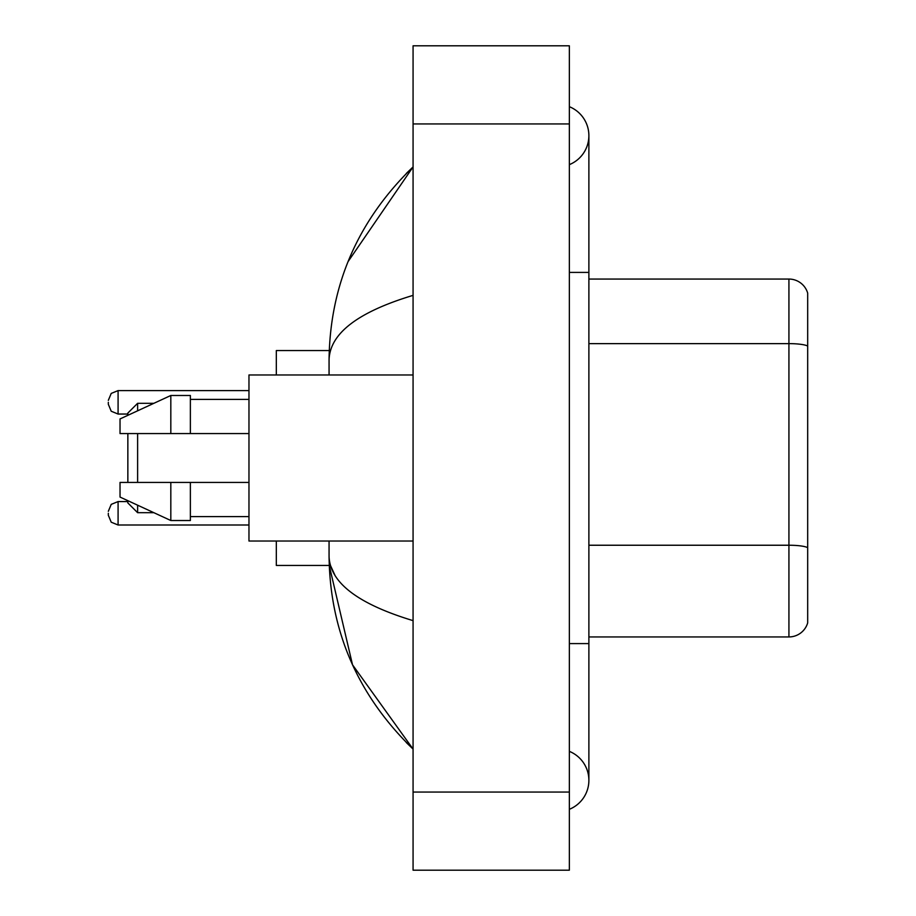 <?xml version="1.0" encoding="UTF-8"?>
<svg xmlns="http://www.w3.org/2000/svg" width="916" height="916" viewBox="0 0 916 916"><rect width="100%" height="100%" fill="white"/><g stroke="black" fill="none" stroke-linecap="round" stroke-linejoin="round"><path stroke-width="1.37" d="M569.351 643.593L588.885 643.593L588.885 135.66A31.259 31.259 0 0 1 569.351 164.64A31.259 31.259 0 0 0 569.351 106.691A31.259 31.259 0 0 1 588.885 135.66A31.259 31.259 0 0 0 569.351 106.691A31.259 31.259 0 0 1 588.885 135.66M569.351 809.309A31.259 31.259 0 0 0 569.351 751.36A31.259 31.259 0 0 1 569.351 809.309A31.259 31.259 0 0 0 588.885 780.34A31.259 31.259 0 0 1 569.351 809.309M413.07 295.364C357.812 312.024 329.817 333.538 329.062 359.931L329.062 374.976M329.062 541.024L329.062 556.069C329.691 582.37 357.687 603.896 413.07 620.636M413.07 870.2L569.351 870.2L569.351 45.8L413.07 45.8L413.07 870.2M329.062 359.931C329.897 284.807 357.904 220.47 413.07 166.918L348.091 261.587M276.323 541.024L276.323 565.447L329.233 565.447L352.523 664.81L413.07 749.082C357.904 695.53 329.897 631.193 329.062 556.069M334.924 575.214L330.458 565.447M807.683 293.12A19.534 19.534 0 0 0 788.928 279.059A19.534 19.534 0 0 1 807.683 293.12L807.683 622.88A19.534 19.534 0 0 1 788.928 636.941L588.885 636.941M807.683 346.065A19.534 3.389 180 0 0 788.928 343.626L788.928 279.059L588.885 279.059M807.683 346.34L807.683 547.676A19.534 3.389 180 0 0 788.928 545.238L788.928 343.626L588.885 343.626M127.851 433.577L127.851 482.423M127.851 500.674L127.851 502.93L137.618 512.697L153.899 512.697M137.618 433.577L137.618 482.423M137.618 505.185L137.618 512.697M329.233 350.553L276.323 350.553L276.323 374.976M127.851 415.326L127.851 413.07L137.618 403.303L137.618 410.815M413.07 374.976L248.969 374.976L248.969 541.024L413.07 541.024M170.823 433.577L120.03 433.577L120.03 418.933L170.823 395.483L170.823 433.577L248.969 433.577M170.823 395.483L190.368 395.483L190.368 433.577M248.969 482.423L190.368 482.423L190.368 520.517L170.823 520.517L170.823 482.423L120.03 482.423L120.03 497.067L170.823 520.517M120.03 482.423L132.969 482.423M190.368 482.423L170.823 482.423M108.317 513.281L108.317 515.239L108.317 513.281M108.317 402.319L108.317 404.277L108.317 402.319M569.351 272.407L588.885 272.407M413.07 792.054L569.351 792.054M413.07 123.946L569.351 123.946M788.928 636.941L788.928 545.238L588.885 545.238M108.317 511.334L111.225 504.373L118.084 501.567L111.225 504.373L108.317 511.334L111.225 504.373L118.084 501.567L111.225 504.373L108.317 511.334L111.225 504.373L118.084 501.567L111.225 504.373L108.317 511.334L111.225 504.373L118.084 501.567L118.084 525.005L111.225 522.2L108.317 515.239L111.225 522.2L118.084 525.005L111.225 522.2L108.317 515.239L111.225 522.2L118.084 525.005L111.225 522.2L108.317 515.239L111.225 522.2L118.084 525.005L248.969 525.005M248.969 390.605L118.084 390.605L118.084 414.043L111.225 411.238L108.317 404.277M588.885 643.593L588.885 780.34M413.07 166.918L406.269 173.479M413.07 749.082L406.269 742.521M137.618 403.303L153.899 403.303M190.368 399.399L248.969 399.399M190.368 516.601L248.969 516.601M118.084 501.567L127.851 501.567M118.084 525.005L111.225 522.2L108.317 515.239M118.084 414.043L127.851 414.043M118.084 390.605L111.225 393.411L108.317 400.372"/></g></svg>
